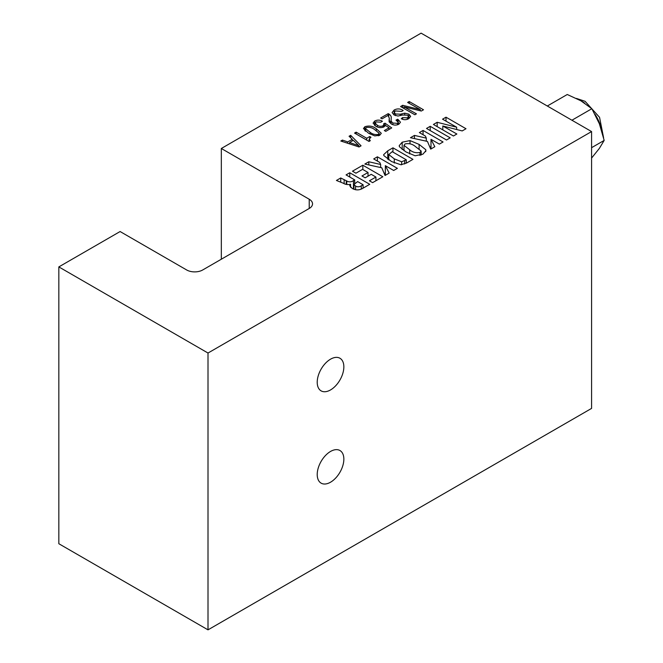 <?xml version="1.0" encoding="UTF-8"?>
<svg xmlns="http://www.w3.org/2000/svg" width="663" height="663" viewBox="0 0 663 663"><rect width="100%" height="100%" fill="white"/><g stroke="black" fill="none" stroke-linecap="round" stroke-linejoin="round"><path stroke-width="0.99" d="M330.53 482.216A18.837 10.873 120 0 0 342.837 465.617A18.837 10.873 120 0 0 339.953 450.525A18.837 10.873 120 0 0 330.53 451.453A18.837 10.873 120 0 0 318.232 468.053A18.837 10.873 120 0 0 321.116 483.145A18.837 10.873 120 0 0 330.53 482.216M330.53 389.935A18.837 10.873 120 0 0 342.837 373.344A18.837 10.873 120 0 0 339.953 358.252A18.837 10.873 120 0 0 330.53 359.18A18.837 10.873 120 0 0 318.232 375.78A18.837 10.873 120 0 0 321.116 390.872A18.837 10.873 120 0 0 330.53 389.935M349.07 136.255L350.686 135.318L361.07 145.81L359.039 146.979L340.815 141.02L342.431 140.084L347.744 141.907L352.268 139.288L349.07 136.255M350.686 137.788L350.686 135.318M342.431 141.542L342.431 140.084M347.744 143.283L347.744 141.907M352.268 140.921L352.268 139.288M364.907 126.699C369.2 125.431 372.987 126.103 376.277 128.721L381.3 133.296L379.775 135.219L374.777 135.907L368.504 133.188L363.44 128.547L364.907 126.699L364.907 130.768M388.767 113.945C390.698 115.171 391.51 116.622 391.195 118.287L391.129 121.196L392.869 123.036L397.518 123.343L398.33 122.323L395.993 120.152L397.576 119.241L398.115 119.531L400.46 122.216L398.911 124.172C396.341 125.44 393.83 125.39 391.361 123.998L389.148 121.818L389.289 118.055L387.963 115.42L382.062 118.834L380.645 118.014L388.211 113.655L388.767 113.945L388.767 116.141M391.236 117.674L391.195 118.287M389.289 120.426L391.087 122.738M391.087 123.832L391.087 120.417L391.129 123.857M392.869 124.694L392.869 123.036M397.518 124.785L397.518 123.343M397.576 121.155L397.576 119.241M398.115 121.719L398.115 119.531M389.123 121.76L389.123 119.713M388.211 115.594L388.211 113.655M389.206 121.967L389.206 119.149M407.629 102.442L409.212 101.53L423.491 109.776L421.303 111.036L404.032 106.859L416.439 113.845L414.856 114.757L400.576 106.519L402.665 105.309L420.367 109.644L407.629 102.442M409.212 103.345L409.212 101.53M404.032 108.517L404.032 106.859M402.665 107.721L402.665 105.309M420.367 110.812L420.367 109.644M352.476 171.195L362.843 165.211L382.833 176.756L372.623 182.648L369.407 180.792L375.921 177.038L371.23 174.328L365.172 177.825L361.965 175.977L368.023 172.479L362.595 169.347L355.932 173.192L352.476 171.195M362.843 169.488L362.843 165.211M375.921 180.742L375.921 177.038M368.023 176.184L368.023 172.479M387.764 150.816L392.952 147.824L412.941 159.369L406.9 162.858L400.933 164.772L391.576 161.565L383.869 155.614L383.628 154.703L387.764 150.816L387.764 159.269M392.952 152.1L392.952 147.824M429.607 146.531L431 147.335M419.356 132.583L423.06 130.445L443.05 141.981L439.345 144.12L431 139.305L434.829 146.73L430.71 149.109L427.436 141.426L410.472 137.713L414.466 135.409L426.301 138.119L425.414 136.081L419.356 132.583M423.06 134.722L423.06 130.445M431 148.943L431 139.305M414.466 138.584L414.466 135.409M426.301 141.178L426.301 138.119M442.553 119.191L446.008 117.194L465.998 128.738L462.202 130.926L442.793 125.995L456.865 134.009L453.417 135.998L433.42 124.462L437.174 122.29L456.666 127.213L442.553 119.191M446.008 121.155L446.008 117.194M442.793 129.865L442.793 125.995M437.174 126.625L437.174 122.29M456.666 129.517L456.666 127.213M309.223 208.464L309.223 199.24A11.304 6.522 180 0 1 312.538 203.856A11.304 6.522 180 0 1 309.223 208.464L202.679 269.982A11.304 6.522 180 0 1 186.693 269.982L120.102 231.536L58.833 266.907L58.833 543.726L208.008 629.85L591.578 408.4L591.578 131.572L421.104 33.15L221.326 148.487L221.326 259.216M309.223 199.24L221.326 148.487M58.833 266.907L208.008 353.031L591.578 131.572M208.008 353.031L208.008 629.85M426.516 128.448L430.212 126.31L450.202 137.854L446.506 139.992L426.516 128.448M430.212 130.586L430.212 126.31M410.007 140.589L419.107 144.41L425.729 149.664L425.928 150.675L422.936 154.164L415.121 155.788L406.029 151.96L399.399 146.714L399.209 145.669L402.201 142.197L410.007 140.589L410.007 143.78M425.729 151.67L425.729 149.664M402.201 149.556L402.201 142.197M373.7 158.938L377.396 156.808L397.394 168.344L393.689 170.482L385.344 165.667L389.173 173.093L385.054 175.471L381.78 167.78L364.816 164.068L368.802 161.764L380.645 164.474L379.758 162.443L373.7 158.938M377.396 161.076L377.396 156.808M383.952 172.894L385.344 173.698M385.344 175.297L385.344 165.667M368.802 164.946L368.802 161.764M380.645 167.532L380.645 164.474M346.061 174.899L349.757 172.761L369.747 184.306L363.026 188.184C359.462 190.364 355.84 190.438 352.169 188.4L349.683 185.69L350.553 184.248C347.802 184.886 345.382 184.538 343.277 183.212L336.431 180.46L340.732 177.974L346.774 181.007C349.103 182.259 351.332 182.118 353.445 180.609L354.697 179.888L346.061 174.899M349.757 177.038L349.757 172.761M350.553 187.248L350.553 184.248M340.732 181.836L340.732 177.974M346.243 184.389L346.243 180.709M346.774 184.496L346.774 181.007M353.445 189.063L353.445 180.609M354.697 183.378L354.697 179.888M408.764 118.677C406.295 120.011 403.8 120.036 401.289 118.735L402.516 117.608L407.38 117.857L408.499 116.464L407.472 115.18L402.565 115.014L397.974 116.033L394.079 114.981L392.09 112.544L394.162 110.017C397.071 108.508 399.93 108.575 402.739 110.207L403.187 110.497L401.629 111.401L395.405 110.928L394.22 112.387L395.496 113.97L400.353 114.202L404.745 113.158L408.839 114.135L410.654 116.365L408.764 118.677M408.839 118.636L408.839 114.135M404.745 114.566L404.745 113.158M400.353 115.586L400.353 114.202M395.496 115.635L395.496 113.97M402.516 119.307L402.516 117.608M402.665 119.357L402.665 117.699M407.38 119.315L407.38 117.857M397.974 121.536L397.974 119.448M394.162 115.022L394.162 110.017M402.739 110.762L402.739 110.207M374.686 125.473L374.686 121.056C377.322 119.746 379.899 119.812 382.418 121.271L380.835 122.191L376.07 121.884L375.192 123.045L377.255 125.216C378.996 126.426 380.91 126.633 382.982 125.829L383.927 124.627L383.579 123.865L385.004 123.177L391.709 127.918L385.767 131.349L384.349 130.536L389.082 127.81L385.344 125.348M377.255 126.931L377.255 125.216M382.982 127.329L382.982 125.829M385.004 126.094L385.004 123.177M389.082 129.434L389.082 127.81M385.236 125.755L385.236 125L384.034 126.848C381.134 128.042 378.407 127.835 375.855 126.235L373.095 123.111L374.686 121.056M366.73 138.269L369.722 136.537L370.957 137.249L369.142 139.172L370.31 140.68L369.018 141.426L354.564 133.081L356.147 132.161L366.73 138.269L366.73 140.1M369.722 138.103L369.722 136.537M356.147 133.992L356.147 132.161M366.357 127.495L365.512 128.564L370.12 132.293C372.415 134.216 375.167 134.921 378.366 134.407L379.203 133.329L374.728 129.658C372.399 127.71 369.606 126.989 366.357 127.495M370.12 134.092L370.12 132.293M378.366 135.816L378.366 134.407M363.084 184.728L357.655 181.596L353.959 184.447L355.575 186.096C357.572 187.123 359.47 187.016 361.285 185.773L363.084 184.728L363.084 188.151M355.575 189.767L355.575 186.096M406.278 159.8L392.206 151.678L388.791 154.578L394.278 158.855L401.629 161.772L406.278 159.8L406.278 163.206M388.742 159.882L388.742 154.322L388.791 159.907M401.629 164.747L401.629 161.772M415.386 146.531C412.51 144.037 409.096 143.167 405.134 143.921L403.982 145.321L409.709 149.813C412.585 152.308 416.008 153.194 419.969 152.457L421.138 151.048L415.386 146.531M419.969 155.482L419.969 152.457M358.824 145.694L353.313 140.316L349.517 142.512L358.824 145.694L358.824 146.913M349.517 143.863L349.517 142.512M547.307 106.014L567.255 94.502L580.921 100.817L591.86 108.707L599.377 123.774L604.167 140.415L591.578 147.683M604.167 140.415L599.377 148.379L591.578 158.084M591.86 108.707L571.92 120.227M376.277 130.586L376.277 128.721M419.107 148.844L419.107 144.41M344.138 183.643L344.138 179.549M401.687 115.246L401.687 113.845M361.285 189.063L361.285 185.773M394.278 163.032L394.278 158.855M404.679 163.976L404.679 160.719M409.709 153.94L409.709 149.813M601.689 130.52A28.252 16.31 -120 0 0 595.026 114.285M584.667 103.146A28.252 16.31 -120 0 0 582.255 101.588A28.252 16.31 -120 0 0 581.741 101.298M398.33 122.323L398.33 124.47M389.289 118.055L389.289 122.141M394.22 112.387L394.22 115.055M408.499 116.464L408.499 118.826M375.192 123.045L375.192 125.829M383.927 124.627L383.927 126.915M369.142 139.172L369.142 141.352M365.512 128.564L365.512 131.249M379.203 133.329L379.203 135.509M353.959 184.447L353.959 189.278M403.982 145.321L403.982 150.733M421.138 151.048L421.138 155.067M603.587 137.763L599.551 117.334L585.081 101.306L576.42 98.422"/></g></svg>
